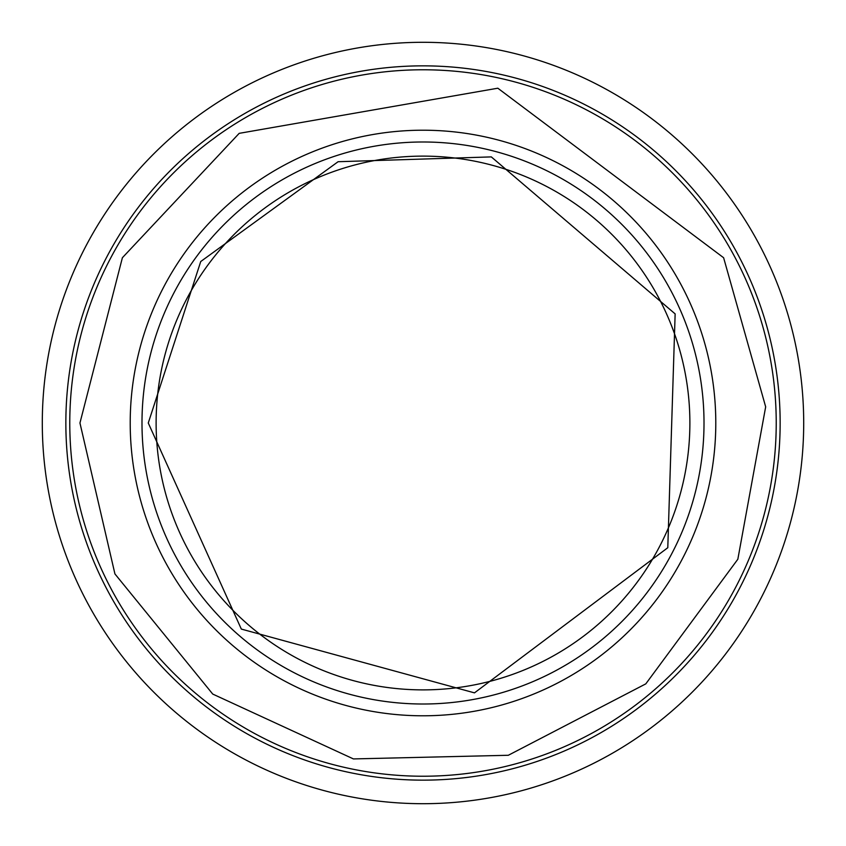 <?xml version="1.0" encoding="UTF-8"?>
<svg xmlns="http://www.w3.org/2000/svg" width="846" height="846" viewBox="0 0 846 846"><rect width="100%" height="100%" fill="white"/><g stroke="black" fill="none" stroke-linecap="round" stroke-linejoin="round"><path stroke-width="1.27" d="M423 130.21A292.79 292.79 0 0 0 130.21 423A292.79 292.79 0 0 0 423 715.79A292.79 292.79 0 0 0 715.79 423A292.79 292.79 0 0 0 423 130.21M423 704.009A281.009 281.009 0 0 0 704.009 423A281.009 281.009 0 0 0 423 141.991A281.009 281.009 0 0 0 141.991 423A281.009 281.009 0 0 0 423 704.009M156.119 423A266.881 266.881 0 0 0 423 689.881A266.881 266.881 0 0 0 689.881 423A266.881 266.881 0 0 0 423 156.119A266.881 266.881 0 0 0 156.119 423M689.881 423A266.881 266.881 0 0 1 423 689.881A266.881 266.881 0 0 1 156.119 423A266.881 266.881 0 0 1 423 156.119A266.881 266.881 0 0 1 689.881 423M776.226 423A353.226 353.226 0 0 0 246.387 117.097A353.226 353.226 0 0 0 246.387 728.903A353.226 353.226 0 0 0 776.226 423M780.149 423A357.149 357.149 0 0 1 244.42 732.298A357.149 357.149 0 0 1 244.42 113.702A357.149 357.149 0 0 1 780.149 423M803.7 423A380.7 380.7 0 0 0 232.65 93.303A380.7 380.7 0 0 0 232.65 752.697A380.7 380.7 0 0 0 803.7 423M79.947 423L114.929 573.926L212.737 694.069L353.438 758.925L508.309 755.277L645.794 683.864L737.839 559.238L765.672 406.841L723.616 257.734L497.839 88.206L239.185 133.351L122.384 257.734L79.947 423M148.272 423L241.322 629.075L474.479 692.863L667.79 547.722L675.14 313.887L491.325 156.901L338.104 161.713L200.735 261.52L148.272 423"/></g></svg>
